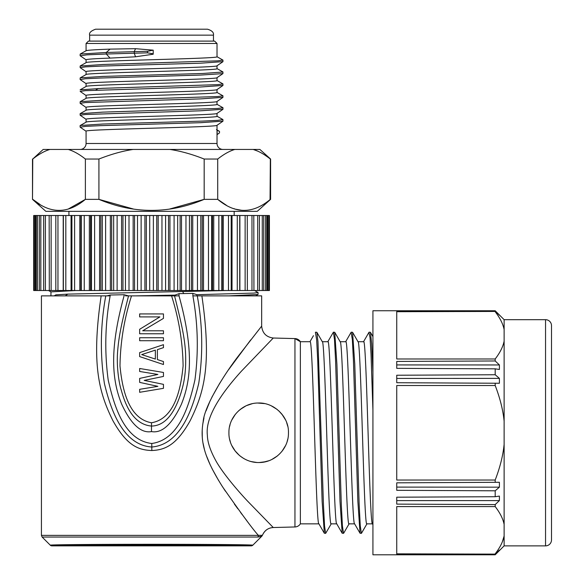 <?xml version="1.0" encoding="UTF-8"?>
<svg xmlns="http://www.w3.org/2000/svg" width="584" height="584" viewBox="0 0 584 584"><rect width="100%" height="100%" fill="white"/><g stroke="black" fill="none" stroke-linecap="round" stroke-linejoin="round"><path stroke-width="0.88" d="M287.715 426.189L286.635 422.524M285.474 419.794L281.882 414.122M277.079 409.377L271.195 405.771M264.545 403.595L257.624 403.033M245.827 405.938L240.097 409.537M235.352 414.311L231.797 420.027M230.038 424.743L229.607 426.466M229.658 439.336L230.373 441.927M231.826 445.592L235.352 451.249M240.039 455.965L243.732 458.506M250.383 461.353L252.543 461.893M259.201 462.535L265.669 461.71M271.815 459.484L277.363 455.958M282.043 451.228L285.569 445.563M287.116 441.599L287.744 439.241M228.928 432.773C228.534 448.68 242.608 462.988 259.143 462.535C275.086 462.579 288.846 448.461 288.452 432.773C289.029 416.531 273.816 402.223 258.135 403.018C242.323 402.945 228.475 417.231 228.928 432.773M300.358 523.848A6.548 6.548 0 0 1 294.949 526.965L273.261 527.534C268.29 527.79 264.669 530.381 262.406 535.302C264.501 530.469 268.122 527.878 273.261 527.534L247.331 500.868C235.644 488.421 221.285 471.054 215.408 459.915C210.167 450.227 207.481 441.957 207.357 435.095C205.648 420.903 215.036 400.237 241.411 371.183L273.261 338.019L294.949 338.589A6.548 6.548 0 0 1 300.358 341.706L300.358 523.848L318.893 523.848M294.949 526.965L294.949 338.589L300.358 341.706L310.038 341.706C313.031 336.45 315.988 529.571 318.966 523.848M331.31 523.709L325.66 533.367L324.332 533.243L318.849 523.76M322.302 341.706L327.894 341.706C330.873 336.004 333.851 529.651 336.829 523.848M231.899 419.816L234.673 415.195M238.761 410.676L243.017 407.471M246.689 405.544L252.032 403.77M257.916 403.026L264.063 403.5M271.801 406.055L273.626 407.033M278.75 410.793L282.831 415.363M287.525 425.386L287.7 426.108M285.415 445.877L282.809 450.22M276.911 456.308L273.706 458.476M268.866 460.739L263.121 462.214M256.814 462.477L251.186 461.579M239.491 455.52L234.936 450.709M250.704 339.895L228.519 369.796M219.832 383.06L211.853 397.259M210.145 400.777L206.021 410.939M203.977 417.896L202.721 424.451M202.203 430.014L202.268 436.686M203.064 443.271L204.327 449.038M206.313 455.447L210.298 465.09M211.985 468.565L218.533 480.362M221.197 484.691L225.409 491.173M234.367 504.029L237.878 508.839M240.52 512.387L242.163 514.562M244.587 517.752L246.638 520.424M260.114 536.732L257.719 537.046L261.858 536.156L252.843 545.171A101.287 0.883 180 0 0 151.548 544.295A101.287 0.883 180 0 0 50.26 545.171L42.128 537.046L41.428 535.36L41.428 295.869L101.156 295.869C90.965 365.124 99.353 393.309 112.982 420.823C127.48 446.672 139.196 450.009 151.833 450.534C164.016 449.906 175.923 446.366 190.238 420.568C203.619 393.266 212.145 366.416 201.882 295.869L196.917 295.869L196.917 294.686L253.77 293.088L258.091 292.548L254.588 290.511M261.858 536.156L262.406 535.302L258.391 535.36C253.273 529.87 241.411 513.818 222.811 487.209C203.188 456.345 200.078 439.898 203.166 421.714C204.225 406.968 223.088 375.702 239.155 354.999L261.668 326.113L261.668 295.869L197.158 295.869M94.63 295.869L83.417 295.869L94.63 295.869M79.263 295.869L73.562 295.869L79.263 295.869M54.188 295.862L55.874 294.847L67.788 294.117L182.631 291.526L183.734 293.569L179.032 293.657L179.032 295.869L171.579 295.869C178.908 318.901 182.748 342.268 183.099 365.971C181.04 387.148 175.368 418.706 151.504 422.758L151.482 431.583C161.965 433.481 171.9 424.459 181.281 404.515C190.545 381.688 194.487 351.948 179.032 295.869L174.558 295.869C181.332 322.974 184.464 336.53 185.464 351.488C186.654 374.526 183.099 385.542 181.033 392.762C174.134 414.728 164.294 425.831 151.497 426.064C137.437 424.824 127.378 412.888 121.319 390.258C119.056 383.615 116.325 366.475 117.661 351.057C118.932 334.873 122.173 321.171 128.538 295.869L124.063 294.73L110.15 295.015L106.996 295.869L101.156 295.869M239.272 295.869L197.772 295.869M210.817 295.869L216.022 295.869M228.067 295.869L255.325 295.869M252.631 295.869L247.214 295.869M125.604 295.869L171.579 295.869M60.773 295.869L57.071 295.869L60.773 295.869M67.788 294.117L65.262 295.854M179.032 293.657L174.974 295.117L134.824 295.876M132.539 295.869L130.261 295.869M106.996 295.869L110.15 295.869C105.083 324.025 104.441 352.13 108.222 380.169C113.96 405.062 123.888 440.256 151.767 443.49C179.368 439.694 189.282 404.829 194.925 379.936C198.655 351.94 197.976 323.916 192.881 295.869L196.917 295.869M197.275 295.869C202.663 325.2 203.152 354.357 198.735 383.345C192.581 409.26 180.463 444.658 151.796 447.008C122.844 445.198 110.675 409.574 104.427 383.608C99.944 354.583 100.39 325.339 105.762 295.869M151.482 431.583C141.051 433.474 131.137 424.385 121.735 404.318C112.427 381.243 108.741 351.539 124.063 295.869L124.063 294.73M183.734 293.569L192.881 293.387L196.917 294.686M174.974 295.869L174.974 295.117M151.504 422.758C127.699 418.589 122.041 387.104 119.99 365.927C120.355 342.231 124.195 318.886 131.517 295.869M139.642 371.468L157.877 374.439L139.642 371.468L139.642 368.489L163.454 372.461L163.454 376.424L144.204 380.396L163.454 384.36L163.454 388.331L139.642 392.302L163.454 388.331M139.642 389.324L157.877 386.345L139.642 382.381L157.877 386.345L139.642 389.324L139.642 392.302M139.642 378.41L157.877 374.439L139.642 378.41L139.642 382.381M163.454 347.655L163.454 344.677L139.642 352.619L139.642 356.583L163.454 364.518L163.454 361.547L157.373 359.562L157.373 349.641L163.454 347.655L157.373 349.641M163.454 337.734L163.454 340.713L139.642 340.713L139.642 337.734L163.454 337.734M142.686 330.792L163.454 330.792L163.454 333.763L139.642 333.763L139.642 329.303L159.906 316.9L139.642 316.9L139.642 313.922L163.454 313.922L163.454 318.389L142.686 330.792L163.454 318.389M155.344 359.065L141.671 354.597L155.344 350.137L155.344 359.065L155.344 350.137M163.454 384.36L144.204 380.396L163.454 376.424M163.454 361.547L157.373 359.562M163.454 344.677L139.642 352.619M159.906 316.9L139.642 329.303M227.008 290.511L182.631 291.526M247.28 215.511L247.353 290.511L269.406 290.511L269.406 215.511L33.689 215.511L33.689 290.511L247.28 290.511M49.304 290.511L49.158 215.511M55.816 290.511L55.816 215.511M63.371 290.511L63.371 215.511L63.349 290.511M71.898 290.511L71.898 215.511L71.898 290.511M133.152 290.511L133.152 215.511M134.561 215.511L134.561 290.511M253.792 215.511L253.938 290.511M239.725 215.511L239.725 290.511L239.747 215.511M231.198 215.511L231.198 290.511L231.198 215.511M146.343 215.511L146.343 290.511M144.92 290.511L144.92 215.511M156.753 290.511L156.753 215.511M158.176 215.511L158.176 290.511M168.535 290.511L168.535 215.511M169.944 215.511L169.944 290.511M180.127 290.511L180.127 215.511M181.507 215.511L181.507 290.511M191.413 290.511L191.413 215.511M192.742 215.511L192.742 290.511M202.254 290.511L202.254 215.511M203.524 215.511L203.524 290.511M212.547 290.511L212.547 215.511M213.744 215.511L213.744 290.511M222.168 290.511L222.168 215.511M223.278 215.511L223.278 290.511M232.023 215.511L232.023 290.511M239.885 215.511L239.885 290.511M63.211 290.511L63.211 215.511M71.073 290.511L71.073 215.511M79.818 290.511L79.818 215.511M80.928 215.511L80.928 290.511M89.352 290.511L89.352 215.511M90.549 215.511L90.549 290.511M99.572 290.511L99.572 215.511M100.842 215.511L100.842 290.511M110.354 290.511L110.354 215.511M111.683 215.511L111.683 290.511M121.589 290.511L121.589 215.511M122.968 215.511L122.968 290.511M68.927 211.342L68.927 215.511M234.169 211.342L234.169 215.511M270.596 159.038L259.895 149.438L49.895 149.438C44.581 151.008 38.873 154.213 32.755 159.038L32.5 199.363L45.851 211.342L257.245 211.342L270.596 199.363L270.596 159.038L264.589 154.899M39.924 204.393L32.755 199.363C50.297 214.058 67.839 214.058 85.381 199.363L98.922 199.363C134.006 214.058 169.09 214.058 204.174 199.363L217.715 199.363C235.257 214.058 252.799 214.058 270.341 199.363L270.596 199.363M270.049 199.597L270.341 159.038C264.333 154.271 258.617 151.073 253.201 149.438L257.559 151.066M241.426 210.255L235.732 209.218M234.863 208.963L233.724 208.597M226.409 205.283L217.715 199.363L217.715 159.038L204.174 159.038C192.158 154.271 180.733 151.073 169.886 149.438M49.895 149.438L43.194 149.438L32.755 159.038M68.24 149.438C73.657 151.073 79.373 154.271 85.381 159.038L85.381 199.363L68.562 208.86M133.203 149.438C122.582 151.008 111.15 154.213 98.922 159.038L85.381 159.038M169.886 208.963L204.174 199.363L204.174 159.038M98.922 159.038L98.922 199.363L133.21 208.963M217.715 159.038C223.833 154.213 229.541 151.008 234.856 149.438M80.117 149.438A5.95 5.95 0 0 0 86.074 143.489L217.022 143.489A5.95 5.95 0 0 0 222.978 149.438M86.074 143.489L86.074 131.21C82.14 129.203 220.883 127.246 217.022 125.253L216.963 125.326M217.022 143.489L217.022 134.627L219.489 132.904L219.489 131.363L217.022 130.254L217.022 134.627M217.022 130.254L217.022 125.275M80.169 127.188L85.49 126.363L100.645 125.648L200.633 122.691L222.964 121.151M86.147 119.377L80.132 115.201L85.388 114.486L200.502 110.807L222.971 109.266M86.125 107.471L80.117 103.302L85.49 102.558L200.619 98.886L222.964 97.338M86.074 110.325C82.388 108.325 221.19 106.368 217.022 104.368L216.963 101.521L222.913 97.418M217.022 101.448C220.774 103.441 82.154 105.39 86.074 107.405L86.074 110.288M216.993 113.42L222.942 109.325M217.022 113.354C221.248 115.318 82.614 117.289 86.074 119.304L86.074 122.173M217.109 134.568L217.109 130.305M86.133 122.144L80.117 125.575M86.074 122.224C82.344 120.246 221.132 118.267 217.022 116.274L217.022 113.391M86.074 98.367L86.074 95.491C82.337 93.484 220.642 91.542 217.022 89.542M86.14 95.564L80.132 91.389L85.454 90.666L200.502 87.001L222.964 85.447M80.176 79.577L85.41 78.752L100.536 78.022L200.641 75.073L222.92 73.606L222.964 72.014L202.706 73.482L102.806 76.416L80.191 77.876L80.125 79.49M80.183 67.649L85.439 66.861L100.558 66.116L200.487 63.189L222.964 61.634M80.169 55.765L86.98 54.845L106.288 53.998M153.205 53.83L147.489 52.83L147.489 51.282L153.205 50.166L153.19 54.224L135.532 56.794L110.055 58.101C94.418 58.655 86.425 59.218 86.074 59.787L86.074 62.67M217.007 65.773L222.92 61.707M217.022 65.729C220.898 67.722 82.329 69.678 86.074 71.686L86.074 74.562M217.007 77.679L222.935 73.606M217.022 77.635C221.664 79.592 81.928 81.599 86.074 83.592L86.074 86.476M147.489 52.83L106.288 54.013L106.288 52.472L80.191 54.064L80.117 55.692M216.934 56.67L222.971 60.115L217.642 60.845L102.886 64.503L80.125 66.065M216.934 80.475L222.971 83.921L217.657 84.651L102.915 88.308L80.125 89.87M216.927 92.374L222.971 95.827L217.737 96.543L102.915 100.207L80.205 101.674L80.125 103.295M216.941 104.28L222.971 107.726L217.635 108.471L102.806 112.128L80.125 113.69M222.884 119.537L217.744 120.355L202.721 121.1L102.915 124.02L80.198 125.487M86.125 98.338L80.176 101.689M86.074 98.419C82.059 96.44 220.475 94.477 217.022 92.469L217.022 89.571M86.074 86.512C82.446 84.512 220.803 82.57 217.022 80.563L217.022 77.672M86.125 74.533L80.176 77.884M86.074 74.606C81.782 72.65 221.774 70.62 217.022 68.656L217.022 65.766M86.074 50.75L86.074 43.486L217.022 43.486L217.022 56.75C220.489 58.772 82.103 60.714 86.074 62.707M86.074 50.793C86.425 50.253 94.425 49.698 110.055 49.122L135.524 48.684L153.205 50.166M86.096 62.656L80.212 65.97M86.074 43.486L88.454 41.106L214.642 41.106L217.022 43.486M147.489 51.282L106.288 52.472L110.055 49.122M89.644 41.106L89.644 35.149L213.452 35.149L213.452 41.106M213.452 35.149C213.948 32.536 211.963 30.55 207.502 29.2L95.601 29.2C90.892 30.901 88.907 32.879 89.644 35.149M50.954 295.869L50.954 291.883L76.088 290.511M228.862 295.869L258.04 294.489L258.091 292.548M251.697 545.799L251.164 545.865A2.38 2.38 170.8 0 0 252.843 545.164L252.434 545.492M251.164 545.865L51.932 545.865L251.164 545.865A99.616 0.869 -0 0 0 151.548 544.996A99.616 0.869 -0 0 0 51.932 545.865L51.399 545.799M51.932 545.865A2.38 2.38 9.2 0 1 50.253 545.164L50.662 545.492M340.158 341.706L345.757 341.706C348.721 335.917 351.699 529.469 354.685 523.848M367.015 523.717L361.365 533.36L360.043 533.243L354.554 523.753M309.965 341.706L313.455 335.676M360.043 533.243L357.846 501.138L353.451 360.744L352.356 339.596L351.115 332.303M349.159 523.717L343.647 533.25L342.188 533.25L340.005 501.561L335.581 360.503L334.493 339.538L333.398 332.179L327.748 341.83M324.332 533.243L322.134 501.335L317.747 360.948L316.652 339.822L315.404 332.303M358.014 341.706L363.613 341.706C366.599 336.172 369.57 529.542 372.548 523.848M372.928 410.129L371.022 354.094L370.066 337.808L368.913 332.42M372.928 310.754L372.928 554.8L495.188 554.8L396.74 554.734L396.74 554.179L495.188 554.121L396.74 553.836L396.74 506.576L495.188 506.576L495.188 504.583L396.74 504.123L396.74 497.203L495.188 496.721L495.188 490.808L396.74 490.312L396.74 482.829L495.188 482.318L495.188 480.033L396.74 480.033L396.74 385.513L495.188 385.513L495.188 383.235L396.74 382.717L396.74 375.242L495.188 374.745L495.188 368.832L396.74 368.351L396.74 361.43L495.188 360.97L495.188 358.977L396.74 358.977L396.74 311.717L495.188 311.433L396.74 311.374L396.74 310.812L495.188 310.754L372.928 310.754M495.188 310.798L499.4 315.075L495.188 311.433M495.188 311.717C500.072 318.061 503.043 324.003 504.123 329.551L504.123 545.872L495.188 554.8M504.123 545.872L545.551 545.872L545.551 319.682L504.123 319.682L504.123 329.551M502.371 541.74L504.123 535.995C503.036 541.558 500.065 547.5 495.188 553.836M495.188 554.121L499.4 550.113L495.188 554.749M499.4 550.478L499.021 550.478M495.188 506.576C500.072 512.92 503.043 518.862 504.123 524.41M495.188 482.318L499.4 482.296L499.4 487.166L495.188 490.808M495.188 496.721L499.4 496.086L499.4 500.597L495.188 504.583M504.123 444.366C503.036 455.476 500.065 467.368 495.188 480.033M499.4 487.166L396.74 487.107M495.188 385.513C500.072 398.208 503.043 410.092 504.123 421.188M495.188 360.97L499.4 364.956L499.4 369.468L495.188 368.832M495.188 374.745L499.4 378.381L499.4 383.257L495.188 383.235M504.123 341.144C503.036 346.699 500.065 352.641 495.188 358.977M499.4 364.956L396.74 364.934M545.551 545.872A5.95 5.95 0 0 0 551.5 539.915L551.5 325.631A5.95 5.95 0 0 0 545.551 319.682M551.5 358.963L551.5 506.584M499.4 378.381L396.74 378.447M499.4 500.597L396.74 500.619M499.4 315.075L499.021 315.068M372.468 523.848L366.869 523.848C363.905 529.885 360.912 336.172 357.941 341.706M361.365 533.36L360.262 525.783L359.16 504.386L354.765 363.912L352.575 332.303L358.065 341.801M372.928 372.234L371.679 343.815L370.438 332.303L369.11 332.179M352.575 332.303L351.254 332.187M343.516 533.367L342.406 525.863L341.312 504.685L336.917 364.285L334.727 332.296L333.398 332.179M325.66 533.367L324.565 526.053L323.47 505.065L317.973 341.706L316.871 332.311L315.543 332.194M336.749 523.848L331.15 523.848C328.186 529.637 325.208 336.077 322.222 341.706M316.871 332.311L322.353 341.793M354.605 523.848L349.013 523.848C346.035 529.549 343.056 335.895 340.085 341.706M340.231 341.83L334.727 332.296M273.261 338.019C266.253 337.107 262.391 333.143 261.668 326.113M41.428 535.36L258.391 535.36A2.38 2.307 -90 0 1 257.719 537.046L42.128 537.046M110.15 295.015L110.15 295.869M151.833 450.534L151.767 443.49M192.881 295.869L192.881 293.387M137.503 290.511L137.503 215.511M141.131 215.511L141.131 290.511M149.723 290.511L149.723 215.511M153.373 215.511L153.373 290.511M161.965 290.511L161.965 215.511M165.593 215.511L165.593 290.511M174.09 290.511L174.09 215.511M177.66 215.511L177.66 290.511M185.968 290.511L185.968 215.511M189.442 215.511L189.442 290.511M197.472 290.511L197.472 215.511M200.808 215.511L200.808 290.511M208.473 290.511L208.473 215.511M211.634 215.511L211.634 290.511M218.847 290.511L218.847 215.511M221.796 215.511L221.796 290.511M228.483 290.511L228.483 215.511M237.279 290.511L237.279 215.511M245.134 290.511L245.134 215.511M251.967 290.511L251.967 215.511M257.697 290.511L257.697 215.511M262.267 290.511L262.267 215.511M265.618 290.511L265.618 215.511M267.72 290.511L267.72 215.511M35.369 215.511L35.369 290.511M37.478 215.511L37.478 290.511M40.829 215.511L40.829 290.511M45.399 215.511L45.399 290.511M51.129 215.511L51.129 290.511M57.962 215.511L57.962 290.511M65.817 215.511L65.817 290.511M74.606 215.511L74.606 290.511M81.3 290.511L81.3 215.511M84.249 215.511L84.249 290.511M91.462 290.511L91.462 215.511M94.623 215.511L94.623 290.511M102.288 290.511L102.288 215.511M105.624 215.511L105.624 290.511M113.654 290.511L113.654 215.511M117.121 215.511L117.121 290.511M125.436 290.511L125.436 215.511M129.006 215.511L129.006 290.511M110.055 58.101L106.288 54.013M95.849 90.111L98.134 88.498M135.532 56.794L134.247 53.188L134.247 51.64L135.524 48.684M361.525 533.207L366.942 523.848M259.42 290.511L259.42 215.511M263.756 290.511L263.756 215.511M266.881 290.511L266.881 215.511M268.771 290.511L268.771 215.511M34.325 290.511L34.325 215.511M36.215 290.511L36.215 215.511M39.34 290.511L39.34 215.511M43.676 290.511L43.676 215.511M32.5 199.363L32.5 159.038M216.963 125.319L222.913 121.224M86.125 131.283L80.154 127.173M216.978 134.692L218.088 133.926M219.416 131.298L216.46 129.619M222.913 85.52L216.949 89.622M80.154 79.563L86.133 83.673M80.191 67.656L86.14 71.752M80.147 55.75L86.125 59.86M222.949 60.115L222.949 61.634M80.154 66.065L80.154 67.583M222.942 83.928L222.942 85.447M222.942 95.82L222.942 97.338M222.971 107.733L222.971 109.252M80.154 113.683L80.154 115.201M222.942 119.632L222.942 121.151M80.125 125.582L80.125 127.1M216.927 116.18L222.891 119.545M86.162 110.237L80.212 113.595M86.169 86.425L80.212 89.783M216.927 68.554L222.913 71.927M86.147 50.706L80.176 54.071M50.954 291.912L48.508 290.511M255.631 295.869L258.04 294.489M345.597 341.837L351.108 332.303M336.676 523.717L342.188 533.25M372.928 524.636L372.395 523.717M363.467 341.837L368.978 332.303M504.123 319.682L495.188 310.754M372.928 336.618L370.438 332.318"/></g></svg>
